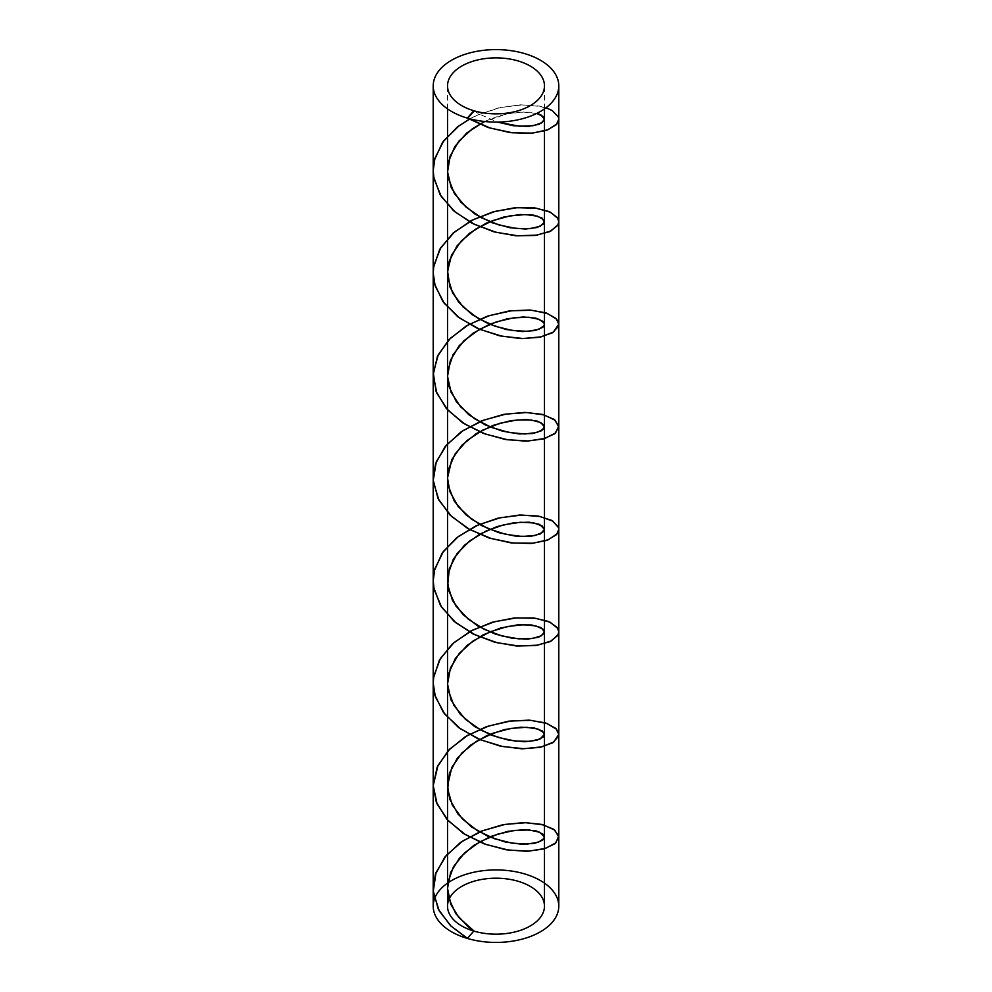 <?xml version="1.0" encoding="UTF-8"?>
<svg xmlns="http://www.w3.org/2000/svg" width="992" height="992" viewBox="0 0 992 992"><rect width="100%" height="100%" fill="white"/><g stroke="black" fill="none" stroke-linecap="round" stroke-linejoin="round"><path stroke-width="0.74" stroke-dasharray="4.96 3.72" d="M558.794 119.226L558.62 117.763L553.127 111.154L540.541 106.442L522.424 104.879L501.034 107.421L479.012 114.44L469.985 118.854M469.848 118.817L476.842 115.283L498.778 107.806L520.354 104.83L538.916 105.995L545.997 107.781M484.456 121.483L499.993 115.506L516.981 112.195L531.204 112.232L536.945 113.336M473.792 110.732L478.652 113.782L497.513 122.09M536.759 113.435L522.846 112.009L506.664 113.968L484.704 121.52M467.716 938.544L474.201 931.178M544.472 108.897L544.472 85.858M447.528 108.897L447.528 85.858"/><path stroke-width="1.49" d="M545.997 107.781L552.147 110.459L558.409 116.932L558.794 119.114L556.934 123.901L547.882 129.778L532.394 133.114L512.393 132.779L490.346 128.104L467.74 118.222A62.794 36.258 0 0 0 558.794 85.858A62.794 36.258 0 0 0 496 49.6A62.794 36.258 0 0 0 433.206 85.858A62.794 36.258 0 0 0 467.319 118.098L488.101 127.497L510.198 132.618L530.522 133.374L546.58 130.374L556.338 124.694L558.794 119.226L558.794 221.65L558.062 224.676L550.907 230.987L536.932 235.104L517.874 235.811L496.112 232.302L474.325 224.291L455.229 212.052L441.192 196.404L433.963 178.548L433.219 170.388L434.434 160.01L442.556 142.352L457.3 127.05L469.848 118.817M469.985 118.854L459.098 125.786L443.771 140.777L434.918 158.261L433.219 170.5L433.653 176.787L440.126 194.779L453.53 210.713L472.217 223.336L493.842 231.806L515.741 235.774L535.184 235.464L549.766 231.644L557.678 225.482L558.781 221.762L557.938 218.488L550.498 212.238L536.3 208.221L517.105 207.675L495.281 211.346L473.544 219.53L454.596 231.892L440.795 247.653L433.839 265.546L433.219 273.036L434.608 284.096L442.99 301.704L457.944 316.894L477.636 328.513L499.608 335.804L521.122 338.619L539.524 337.305L552.519 332.754L558.496 326.232L558.794 324.31L556.723 319.275L547.41 313.484L531.724 310.26L511.587 310.744L489.527 315.58L468.261 324.88L450.455 338.235L438.29 354.677L433.293 372.893L436.071 391.356L446.288 408.468L462.681 422.828L483.216 433.368L505.337 439.493L526.281 441.18L543.48 438.923L554.788 433.74L558.794 426.957L554.999 420.162L543.889 414.892L526.839 412.536L505.957 414.086L483.836 420.1L463.227 430.516L446.685 444.788L436.269 461.838L433.256 480.277L438.042 498.517L450.021 515.034L467.703 528.488L488.895 537.924L510.979 542.884L531.191 543.492L547.038 540.367L556.562 534.614L558.794 529.393L558.558 527.67L552.792 521.122L539.97 516.485L521.693 515.059L500.241 517.75L478.243 524.929L458.465 536.424L443.337 551.54L434.744 569.086L433.219 580.667L433.764 587.624L440.498 605.554L454.125 621.389L472.948 633.888L494.636 642.196L516.497 646.003L535.816 645.544L550.176 641.613L557.826 635.401L558.781 631.929L557.802 628.407L550.101 622.207L535.68 618.301L516.348 617.892L494.475 621.724L472.8 630.056L454.001 642.58L440.423 658.44L433.74 676.383L433.219 683.203L434.781 694.921L443.424 712.454L458.589 727.533L478.404 739.015L500.402 746.158L521.854 748.811L540.094 747.348L552.866 742.698L558.57 736.138L558.794 734.464L556.512 729.207L546.952 723.478L531.055 720.378L510.806 720.998L488.734 725.995L467.554 735.456L449.909 748.935L437.98 765.477L433.206 785.738L436.319 802.168L446.784 819.206L463.363 833.441L483.997 843.832L506.118 849.797L526.988 851.322L544 848.954L555.061 843.671L558.794 837.012L554.726 830.093L543.368 824.91L526.132 822.678L505.164 824.389L483.054 830.564L462.545 841.129L446.202 855.513L436.021 872.65L433.293 891.114L438.352 909.329L450.566 925.747L467.331 938.432A62.794 36.258 0 0 1 433.206 906.18L433.206 888.299M433.206 906.18A62.794 36.258 0 0 1 496 869.922A62.794 36.258 0 0 1 558.794 906.18A62.794 36.258 0 0 1 467.716 938.544L451.087 926.131L439.282 910.978L433.454 892.887L433.206 888.175L435.389 874.386L444.85 857.051L460.648 842.32L480.847 831.321L502.919 824.699L524.136 822.554L541.855 824.414L553.883 829.349L558.732 836.033L555.793 842.902L545.426 848.408L528.934 851.136L508.338 850.045L486.229 844.527L465.322 834.57L448.223 820.682L437.063 803.88L433.206 785.515L437.15 767.163L448.396 750.386L465.558 736.535L486.502 726.64L508.611 721.184L529.158 720.142L545.588 722.908L555.867 728.426L558.794 734.353L553.784 741.979L541.669 746.889L523.888 748.724L502.659 746.517L480.587 739.834L460.437 728.773L444.689 714.017L435.327 696.657L433.206 683.091L433.479 678.156L439.406 660.077L452.352 643.944L470.716 631.036L492.218 622.257L514.191 617.966L533.907 617.979L548.911 621.575L557.355 627.601L558.781 631.817L558.186 634.582L551.292 640.944L537.54 645.172L518.63 646.028L496.905 642.667L475.081 634.818L455.836 622.728L441.589 607.166L434.099 589.372L433.219 580.556L434.285 570.834L442.134 553.114L456.667 537.714L476.086 525.797L497.972 518.159L519.622 515.022L538.334 516.063L551.788 520.416L558.322 526.851L558.781 529.282L557.12 533.82L548.328 539.76L533.051 543.207L513.162 543.021L491.152 538.52L469.737 529.53L451.583 516.448L438.948 500.191L433.392 482.05L433.206 478.008L435.612 463.562L445.309 446.301L461.317 431.694L481.628 420.844L503.713 414.371L524.855 412.387L542.401 414.383L554.193 419.405L558.769 426.126L555.545 432.971L544.93 438.402L528.24 440.994L507.557 439.754L485.435 434.074L464.628 423.981L447.714 409.969L436.79 393.068L433.219 374.678L437.435 356.364L448.93 339.661L466.265 325.946L487.283 316.2L509.392 310.905L529.84 310.012L546.084 312.889L556.103 318.494L558.794 324.198L553.462 332.035L541.124 336.858L523.168 338.545L501.853 336.189L479.806 329.344L459.78 318.147L444.242 303.267L435.116 285.845L433.206 272.924L433.566 267.319L439.754 249.277L452.935 233.244L471.448 220.484L493.012 211.866L514.947 207.725L534.539 207.874L549.345 211.581L557.516 217.682L558.781 221.65M484.704 121.52L472.403 128.749L458.837 141.186L450.17 155.992L447.553 171.988L451.323 187.872L460.97 202.318L475.242 214.235L492.255 222.803L509.764 227.701L525.45 229.053L537.255 227.478L543.628 223.944L544.472 221.786L543.715 219.74L537.515 216.194L525.847 214.557L510.235 215.822L492.739 220.608L475.689 229.078L461.305 240.895L451.509 255.291L447.566 271.151L450.021 287.172L458.527 302.027L471.969 314.551L488.597 323.863L506.193 329.518L522.437 331.564L535.196 330.534L542.798 327.323L544.472 324.334L544.224 323.156L539.301 319.362L528.662 317.229L513.707 317.824L496.422 321.842L479.099 329.555L463.983 340.715L453.096 354.665L447.863 370.326L447.528 375.608L448.979 386.434L456.295 401.636L468.844 414.73L484.976 424.75L502.547 431.185L519.275 433.95L532.915 433.504L541.706 430.664L544.472 426.882L540.826 422.604L531.29 420.025L517.092 419.963L500.117 423.237L482.608 430.181L466.86 440.671L454.944 454.125L448.446 469.538L447.528 478.156L448.223 485.658L454.299 501.146L465.868 514.761L481.405 525.475L498.877 532.692L515.964 536.213L530.422 536.374L540.342 533.944L544.472 529.418L542.103 525.896L533.708 522.92L520.354 522.263L503.787 524.793L486.192 530.968L469.886 540.764L457.027 553.672L449.302 568.763L447.739 584.834L452.538 600.557L463.053 614.656L477.933 626.064L495.182 634.037L512.542 638.327L527.732 639.133L538.718 637.162L544.087 633.429L544.472 631.954L543.108 629.238L535.928 625.927L523.478 624.7L507.408 626.522L489.825 631.929L473.06 640.981L459.333 653.294L450.43 668.013L447.528 683.996L451.025 699.906L460.449 714.451L474.56 726.491L491.499 735.221L509.032 740.268L524.842 741.756L536.858 740.28L543.48 736.82L544.472 734.489L543.839 732.629L537.9 729.033L526.43 727.285L510.954 728.401L493.495 733.026L476.383 741.334L461.85 753.027L451.819 767.337L447.528 785.776L449.785 799.205L458.044 814.147L471.312 826.782L487.841 836.231L505.436 842.047L521.792 844.254L534.75 843.336L542.599 840.199L544.472 837.05L539.636 832.214L529.22 829.982L514.414 830.428L497.19 834.297L479.818 841.836L464.566 852.872L453.468 866.723L447.962 882.347L447.528 888.324L448.806 898.467L455.861 913.719L468.212 926.912L473.804 931.054A48.472 27.987 0 0 1 447.528 906.18A48.472 27.987 0 0 1 496 878.193A48.472 27.987 0 0 1 544.472 906.18A48.472 27.987 0 0 1 474.201 931.178L458.812 917.476L450.79 904.295L447.528 888.361L450.641 872.402L459.742 857.733L473.63 845.519L490.47 836.578L508.028 831.321L523.999 829.634L536.275 830.949L543.256 834.322L544.472 836.888L544 838.513L538.42 842.196L527.236 844.08L511.946 843.15L494.549 838.736L477.338 830.639L462.594 819.144L452.253 804.958L447.677 789.186L449.475 773.115L457.399 758.074L470.419 745.277L486.824 735.618L504.42 729.579L520.899 727.173L534.105 727.93L542.289 730.955L544.472 734.34L540.082 738.99L529.964 741.346L515.381 741.086L498.244 737.428L480.81 730.1L465.372 719.25L453.976 705.535L448.111 689.986L447.528 683.079L448.57 673.878L455.291 658.527L467.368 645.184L483.216 634.806L500.749 627.998L517.663 624.848L531.724 624.997L541.074 627.651L544.472 631.805L541.483 635.723L532.506 638.513L518.704 638.86L501.927 635.959L484.356 629.387L468.323 619.231L455.936 606.038L448.83 590.786L447.528 580.543L447.95 574.678L453.406 559.066L464.467 545.216L479.694 534.155L497.066 526.566L514.302 522.66L529.133 522.189L539.586 524.408L544.472 529.269L542.624 532.406L534.824 535.556L521.904 536.486L505.56 534.304L487.965 528.513L471.423 519.076L458.118 506.466L449.822 491.548L447.528 478.008L451.757 459.68L461.751 445.358L476.259 433.64L493.384 425.295L510.843 420.633L526.343 419.504L537.838 421.24L543.827 424.836L544.472 426.734L543.504 429.04L536.92 432.5L524.942 433.975L509.144 432.512L491.623 427.49L474.672 418.798L460.536 406.794L451.075 392.262L447.528 376.34L450.38 360.356L459.246 345.613L472.961 333.275L489.713 324.198L507.284 318.779L523.367 316.944L535.854 318.147L543.083 321.445L544.472 324.186L544.1 325.624L538.78 329.356L527.818 331.34L512.653 330.559L495.306 326.306L478.045 318.37L463.165 306.999L452.588 292.9L447.752 277.165L447.528 272.912L449.264 261.082L456.952 245.979L469.774 233.07L486.068 223.262L503.663 217.062L520.242 214.495L533.634 215.128L542.066 218.091L544.422 222.208L540.392 226.151L530.509 228.594L516.076 228.458L499.001 224.961L481.529 217.781L465.967 207.068L454.361 193.465L448.235 177.977L447.528 170.376L448.421 161.857L454.882 146.456L466.748 133.002L484.456 121.483M536.945 113.336L540.789 114.799L544.472 119.102L541.744 122.872L533.002 125.736L519.386 126.207L498.877 122.363M497.513 122.09L513.261 125.711L528.29 126.393L539.078 124.322L544.174 120.553L544.472 119.263L542.922 116.374L536.759 113.435M467.74 118.222L474.213 110.856A48.472 27.987 0 0 0 544.472 85.858A48.472 27.987 0 0 0 496 57.871A48.472 27.987 0 0 0 447.528 85.858A48.472 27.987 0 0 0 473.792 110.732L467.319 118.098M473.804 931.054L467.331 938.432M558.794 906.18L558.794 837.012M558.794 836.901L558.794 734.464M558.794 734.353L558.794 631.929M558.794 631.817L558.794 529.393M558.794 529.282L558.794 426.858M558.794 426.746L558.794 324.31M558.794 324.198L558.794 221.762M558.794 119.114L558.794 85.858M433.206 888.175L433.206 785.751M433.206 785.627L433.206 683.203M433.206 683.091L433.206 580.667M433.206 580.556L433.206 478.119M433.206 478.008L433.206 375.571M433.206 375.46L433.206 273.036M433.206 272.924L433.206 170.5M433.206 170.388L433.206 85.858M544.472 906.18L544.472 837.05M544.472 836.888L544.472 734.489M544.472 734.34L544.472 631.954M544.472 631.805L544.472 529.418M544.472 529.269L544.472 426.882M544.472 426.734L544.472 324.334M544.472 324.186L544.472 221.786M544.472 221.638L544.472 119.263M544.472 119.102L544.472 108.897M447.528 906.18L447.528 888.324M447.528 888.175L447.528 785.776M447.528 785.627L447.528 683.228M447.528 683.079L447.528 580.692M447.528 580.543L447.528 478.156M447.528 478.008L447.528 375.608M447.528 375.46L447.528 273.06M447.528 272.912L447.528 170.525M447.528 170.376L447.528 108.897"/></g></svg>
